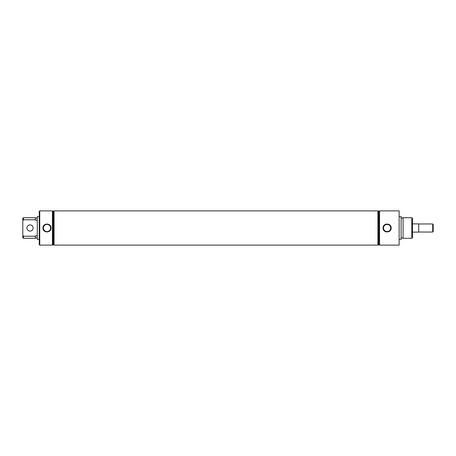 <?xml version="1.0" encoding="UTF-8"?>
<svg xmlns="http://www.w3.org/2000/svg" width="456" height="456" viewBox="0 0 456 456"><rect width="100%" height="100%" fill="white"/><g stroke="black" fill="none" stroke-linecap="round" stroke-linejoin="round"><path stroke-width="0.68" d="M23.455 236.225L23.455 238.283L22.8 237.627L22.8 235.387L23.455 236.225L35.306 236.225L36.292 235.604L37.278 236.225M401.109 217.717L402.101 218.207L403.087 217.717L403.087 238.283L402.101 237.793L401.109 238.283M37.278 219.775L36.292 220.396L35.306 219.775L23.455 219.775L22.8 220.613L22.8 235.387M390.729 228A3.602 3.602 0 0 0 387.127 224.398A3.602 3.602 0 0 0 383.519 228C383.308 223.343 390.94 223.343 390.729 228C390.94 232.663 383.302 232.645 383.519 228A3.602 3.602 0 0 0 387.127 231.602A3.602 3.602 0 0 0 390.729 228M383.08 228C382.84 222.796 391.413 222.802 391.168 228C391.413 233.204 382.835 233.204 383.08 228M390.974 228A3.853 3.853 0 0 0 387.127 224.147A3.853 3.853 0 0 0 383.274 228A3.853 3.853 0 0 0 387.127 231.853A3.853 3.853 0 0 0 390.974 228M50.593 228A3.602 3.602 0 0 0 46.991 224.398A3.602 3.602 0 0 0 43.388 228A3.602 3.602 0 0 0 46.991 231.602A3.602 3.602 0 0 0 50.593 228M42.944 228C42.704 222.796 51.283 222.802 51.032 228C51.277 233.204 42.699 233.204 42.944 228M50.838 228A3.853 3.853 0 0 0 46.991 224.147A3.853 3.853 0 0 0 43.138 228A3.853 3.853 0 0 0 46.991 231.853A3.853 3.853 0 0 0 50.838 228M33.128 228A3.084 3.084 0 0 0 30.039 224.916A3.084 3.084 0 0 0 26.955 228A3.084 3.084 0 0 0 30.039 231.084A3.084 3.084 0 0 0 33.128 228M39.256 244.621L39.256 211.379L39.752 210.889L39.752 245.111L39.256 244.621M411.808 217.717L412.463 218.373L412.463 237.627L411.808 238.283L411.808 217.717L403.087 217.717M52.417 245.111L52.856 244.678L52.856 211.322L52.417 210.889L52.417 245.111L39.752 245.111M39.256 239.303L37.278 239.303L37.278 216.697L39.256 216.697M53.244 245.066L53.631 244.678L53.631 211.322L53.244 210.934L53.244 245.066L52.856 244.678M377.91 210.889L377.91 245.111L378.343 244.678L378.343 211.322L377.91 210.889L54.064 210.889L54.064 245.111L53.631 244.678M378.343 244.678L378.731 245.066L378.731 210.934L378.343 211.322M378.731 210.934L379.118 211.322L379.118 244.678L378.731 245.066M379.118 244.678L379.557 245.111L379.557 210.889L379.118 211.322M399.137 216.697L401.109 216.697L401.109 239.303L399.137 239.303M379.557 210.889L399.137 210.889L399.137 245.111L379.557 245.111M35.306 236.225L35.306 238.283L36.292 237.793L37.278 238.283M22.8 220.613L22.8 218.373L23.455 217.717L35.306 217.717L35.306 219.775M23.455 217.717L23.455 219.775M432.704 232.036L432.704 223.964L433.2 224.455L433.2 231.545L432.704 232.036L418.722 232.036M412.463 223.885L418.722 223.885L418.722 232.115L412.463 232.115M37.278 217.717L36.292 218.207L35.306 217.717M403.087 238.283L411.808 238.283M377.91 245.111L54.064 245.111M23.455 238.283L35.306 238.283M53.631 211.322L54.064 210.889M52.856 211.322L53.244 210.934M52.417 210.889L39.752 210.889M432.704 223.964L418.722 223.964"/></g></svg>
